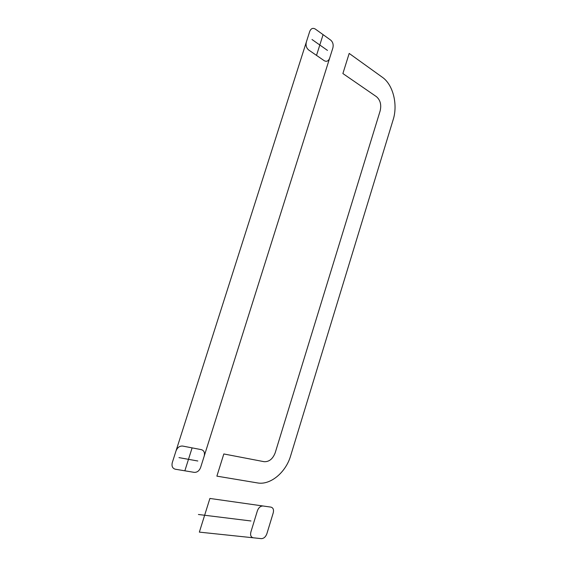 <?xml version="1.0" encoding="UTF-8"?>
<svg xmlns="http://www.w3.org/2000/svg" width="567" height="567" viewBox="0 0 567 567"><rect width="100%" height="100%" fill="white"/><g stroke="black" fill="none" stroke-linecap="round" stroke-linejoin="round"><path stroke-width="0.43" stroke-dasharray="2.83 2.13" d=""/><path stroke-width="0.85" d="M264.052 461.68C269.091 461.963 272.812 458.972 275.222 452.721L380.145 110.891C381.548 104.789 380.322 100.054 376.46 96.681L342.886 73.547L349.187 53.418L382.42 77.318C393.144 84.731 397.999 104.654 393.172 119.672L290.623 455.868C285.874 472.339 270.438 485.366 257.51 482.928L216.877 476.145L223.823 453.961L264.052 461.68M315.323 29.059C312.835 27.655 310.964 28.463 309.71 31.468L172.297 462.573C171.468 466.159 172.467 468.37 175.288 469.214L194.219 472.368C197.139 472.488 199.272 470.858 200.626 467.477L332.864 47.947C333.623 44.694 332.9 42.086 330.717 40.129L315.323 29.059M194.219 472.368L175.288 469.214M204.184 456.173C204.992 452.707 204.063 450.531 201.391 449.659L182.652 446.059C179.64 445.853 177.421 447.476 176.004 450.942M306.357 41.972C305.592 45.332 306.357 48.004 308.668 49.981L324.225 60.697C326.627 61.973 328.435 61.137 329.64 58.188M323.091 34.644L319.809 45.006L327.471 50.399M311.999 39.506L319.809 45.006L316.514 55.389M178.981 457.619L188.485 459.327L192.114 447.88M184.849 470.808L188.485 459.327L197.812 460.999M201.391 449.659L182.652 446.059M261.302 538.636C263.797 538.565 265.647 536.956 266.851 533.802L273.23 512.88C273.967 509.69 273.202 507.77 270.934 507.118L209.896 498.45L199.357 532.122L261.302 538.636M263.038 505.998C260.522 505.97 258.651 507.55 257.411 510.732L250.876 532.03C250.132 535.291 250.94 537.218 253.293 537.792M257.411 510.732L250.876 532.03M198.415 514.489L250.954 520.974"/></g></svg>
